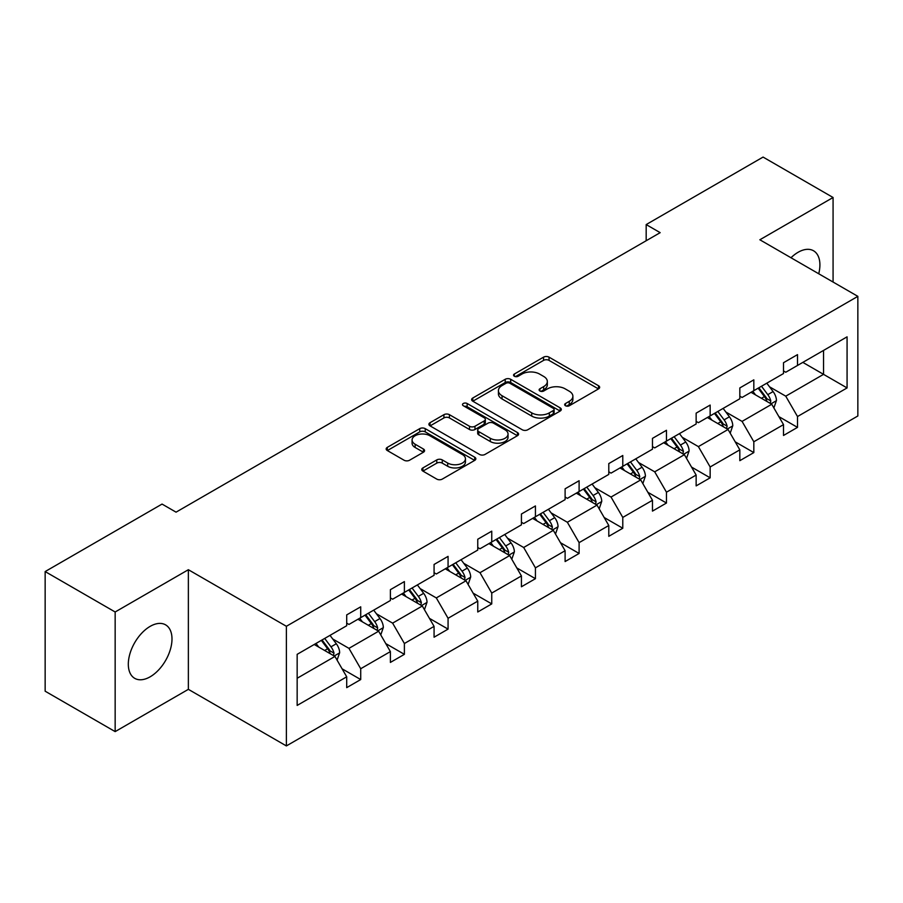 <?xml version="1.0" encoding="UTF-8"?>
<svg xmlns="http://www.w3.org/2000/svg" width="903" height="903" viewBox="0 0 903 903"><rect width="100%" height="100%" fill="white"/><g stroke="black" fill="none" stroke-linecap="round" stroke-linejoin="round"><path stroke-width="1.35" d="M565.47 405.752A2.72 1.569 0 0 0 569.319 405.752L598.52 388.9A3.883 2.246 0 0 0 599.66 387.308A3.883 2.246 0 0 0 598.52 385.728L549.047 357.159A3.883 2.246 0 0 0 543.55 357.159L514.349 374.023A2.72 1.569 0 0 0 513.547 375.129A2.72 1.569 0 0 0 514.349 376.246A2.72 1.569 0 0 0 518.198 376.246L521.979 374.056A12.439 7.179 0 0 1 539.565 374.056L543.685 376.438A12.439 7.179 0 0 1 547.331 381.517A12.439 7.179 0 0 1 543.685 386.597L539.904 388.775A2.72 1.569 0 0 0 539.114 389.893A2.72 1.569 0 0 0 539.904 390.999A2.72 1.569 0 0 0 543.753 390.999L547.534 388.821A12.439 7.179 0 0 1 565.12 388.821L569.251 391.202A12.439 7.179 0 0 1 572.886 396.282A12.439 7.179 0 0 1 569.251 401.35L565.47 403.539A2.72 1.569 0 0 0 564.668 404.646A2.72 1.569 0 0 0 565.47 405.752L565.47 403.539M150.146 676.81A30.883 17.834 120 0 0 170.328 649.596A30.883 17.834 120 0 0 165.588 624.842A30.883 17.834 120 0 0 150.146 626.366A30.883 17.834 120 0 0 129.976 653.591A30.883 17.834 120 0 0 134.705 678.334A30.883 17.834 120 0 0 150.146 676.81M818.728 273.767A30.883 17.834 120 0 0 813.513 250.763A30.883 17.834 120 0 0 798.071 252.298A30.883 17.834 120 0 0 790.994 257.75M422.897 467.923A3.883 2.246 0 0 0 421.757 469.504A3.883 2.246 0 0 0 422.897 471.095L436.781 479.109A3.883 2.246 0 0 0 442.267 479.109L474.707 460.383A3.883 2.246 0 0 0 475.847 458.792A3.883 2.246 0 0 0 474.707 457.211L425.234 428.643A3.883 2.246 0 0 0 419.737 428.643L387.308 447.369A3.883 2.246 0 0 0 386.168 448.96A3.883 2.246 0 0 0 387.308 450.541L404.07 460.225A3.883 2.246 0 0 0 409.567 460.225L423.451 452.211A3.883 2.246 0 0 0 424.579 450.62A3.883 2.246 0 0 0 423.451 449.039L415.132 444.231A10.396 6.005 0 0 1 412.084 439.987A10.396 6.005 0 0 1 418.507 434.445A10.396 6.005 0 0 1 429.839 435.743L462.404 454.548A10.396 6.005 0 0 1 465.451 458.792A10.396 6.005 0 0 1 459.029 464.345A10.396 6.005 0 0 1 447.696 463.036L442.267 459.909A3.883 2.246 0 0 0 436.781 459.909L422.897 467.923L422.897 471.095M188.366 569.714L115.155 611.986L45.15 571.565L45.15 691.201L115.155 731.611L188.366 689.339L286.375 745.923L286.375 626.287L188.366 569.714L188.366 689.339M833.074 282.041L833.074 197.497L759.852 239.769L857.85 296.353L286.375 626.287M833.074 197.497L763.069 157.077L646.176 224.576L646.176 240.74M45.15 571.565L162.055 504.077L176.051 512.159L660.172 232.658L646.176 224.576M522.25 429.76A3.883 2.246 0 0 0 527.747 429.76L560.176 411.034A3.883 2.246 0 0 0 561.316 409.443A3.883 2.246 0 0 0 560.176 407.863L510.703 379.294A3.883 2.246 0 0 0 505.206 379.294L472.777 398.02A3.883 2.246 0 0 0 471.637 399.611A3.883 2.246 0 0 0 472.777 401.192L522.25 429.76M464.379 406.35A2.72 1.569 0 0 1 467.144 406.734L467.144 403.494L517.442 432.537A3.883 2.246 0 0 1 518.582 434.117A3.883 2.246 0 0 1 517.442 435.709L485.013 454.435A3.883 2.246 0 0 1 479.516 454.435L430.042 425.866L430.042 422.694A3.883 2.246 0 0 0 428.902 424.286A3.883 2.246 0 0 0 430.042 425.866M430.042 422.694L443.926 414.68A3.883 2.246 0 0 1 449.423 414.68L469.481 426.261A3.883 2.246 0 0 0 474.978 426.261L484.189 420.945A3.883 2.246 0 0 0 485.329 419.364A3.883 2.246 0 0 0 484.189 417.773L463.295 405.718A2.72 1.569 0 0 1 462.505 404.612A2.72 1.569 0 0 1 464.176 403.156A2.72 1.569 0 0 1 467.144 403.494M115.155 611.986L115.155 731.611M297.155 654.336L346.707 625.723L346.707 614.898L360.715 606.816L360.715 617.641L390.389 600.506L390.389 589.67L404.386 581.588L404.386 592.424L434.072 575.29L434.072 564.454L448.069 556.372L448.069 567.208L477.755 550.074L477.755 539.238L491.751 531.156L491.751 541.992L521.426 524.846L521.426 514.021L535.434 505.94L535.434 516.764L565.109 499.63L565.109 488.805L579.105 480.723L579.105 491.548L608.791 474.414L608.791 463.589L622.788 455.496L622.788 466.332L652.474 449.197L652.474 438.361L666.47 430.279L666.47 441.115L696.145 423.981L696.145 413.145L710.153 405.063L710.153 415.899L739.828 398.765L739.828 387.929L753.824 379.847L753.824 390.672L783.511 373.537L783.511 362.713L797.507 354.631L797.507 365.455L847.07 336.842L847.07 387.929L797.507 416.543L797.507 427.379L783.511 435.46L783.511 424.624L753.824 441.759L753.824 452.595L739.828 460.677L739.828 449.841L710.153 466.975L710.153 477.811L696.145 485.893L696.145 475.057L666.47 492.203L666.47 503.027L652.474 511.109L652.474 500.285L622.788 517.419L622.788 528.244L608.791 536.326L608.791 525.501L579.105 542.635L579.105 553.46L565.109 561.553L565.109 550.717L535.434 567.852L535.434 578.688L521.426 586.769L521.426 575.933L491.751 593.068L491.751 603.904L477.755 611.986L477.755 601.15L448.069 618.284L448.069 629.12L434.072 637.202L434.072 626.377L404.386 643.512L404.386 654.336L390.389 662.418L390.389 651.594L360.715 668.728L360.715 679.553L346.707 687.646L346.707 676.81L297.155 705.424L297.155 654.336M286.375 745.923L857.85 415.978L857.85 296.353M357.904 619.255L378.628 631.22L348.953 648.354L332.744 638.997M348.953 648.354L360.715 668.728M378.628 631.22L390.389 651.594M346.707 623.138L348.953 624.436L360.715 617.641M401.587 594.039L422.311 606.003L392.624 623.138L376.427 613.78M392.624 623.138L404.386 643.512M422.311 606.003L434.072 626.377M390.389 597.921L392.624 599.208L404.386 592.424M445.269 568.822L465.993 580.787L436.307 597.921L420.098 588.564M436.307 597.921L448.069 618.284M465.993 580.787L477.755 601.15M434.072 572.705L436.307 573.992L448.069 567.208M488.952 543.606L509.664 555.571L479.99 572.705L463.781 563.348M479.99 572.705L491.751 593.068M509.664 555.571L521.426 575.933M477.755 547.489L479.99 548.776L491.751 541.992M532.635 518.39L553.347 530.343L523.672 547.489L507.463 538.132M523.672 547.489L535.434 567.852M553.347 530.343L565.109 550.717M521.426 522.261L523.672 523.559L535.434 516.764M576.306 493.162L597.03 505.127L567.355 522.261L551.146 512.904M567.355 522.261L579.105 542.635M597.03 505.127L608.791 525.501M565.109 497.045L567.355 498.343L579.105 491.548M619.989 467.946L640.712 479.911L611.026 497.045L594.829 487.688M611.026 497.045L622.788 517.419M640.712 479.911L652.474 500.285M608.791 471.829L611.026 473.127L622.788 466.332M663.671 442.73L684.395 454.694L654.709 471.829L638.5 462.471M654.709 471.829L666.47 492.203M684.395 454.694L696.145 475.057M652.474 446.613L654.709 447.899L666.47 441.115M707.354 417.513L728.066 429.478L698.391 446.613L682.183 437.255M698.391 446.613L710.153 466.975M728.066 429.478L739.828 449.841M696.145 421.396L698.391 422.683L710.153 415.899M751.025 392.297L771.749 404.251L742.074 421.396L725.865 412.039M742.074 421.396L753.824 441.759M771.749 404.251L783.511 424.624M739.828 396.169L742.074 397.467L753.824 390.672M802.835 362.385L823.547 374.35L785.745 396.169L769.548 386.811M785.745 396.169L797.507 416.543M847.07 387.929L823.547 374.35L823.547 350.42L847.07 336.842M783.511 370.952L785.745 372.25L797.507 365.455M297.155 678.266L334.945 656.436L314.233 644.482M334.945 656.436L346.707 676.81M778.894 416.622L797.507 427.379M735.211 441.838L753.824 452.595M691.529 467.065L710.153 477.811M647.846 492.282L666.47 503.027M604.175 517.498L622.788 528.244M560.492 542.714L579.105 553.46M516.809 567.931L535.434 578.688M473.127 593.147L491.751 603.904M429.456 618.374L448.069 629.12M385.773 643.591L404.386 654.336M342.09 668.807L360.715 679.553M566.553 406.136L569.251 404.589A12.439 7.179 0 0 0 572.886 399.51L572.886 396.282M547.331 381.517L547.331 384.757A12.439 7.179 0 0 1 543.685 389.825L540.999 391.383M598.463 388.922L549.047 360.399A3.883 2.246 0 0 0 543.55 360.399L515.432 376.63M560.131 411.068L510.703 382.533A3.883 2.246 0 0 0 505.206 382.533L472.833 401.225M553.302 410.56A2.72 1.569 0 0 0 554.103 409.443A2.72 1.569 0 0 0 553.302 408.337L509.879 383.267A2.72 1.569 0 0 0 506.03 383.267L502.045 385.57A12.439 7.179 0 0 0 498.411 390.638A12.439 7.179 0 0 0 502.045 395.717L531.732 412.863A12.439 7.179 0 0 0 549.317 412.863L553.302 410.56L553.302 413.788A2.72 1.569 0 0 0 554.103 412.682L554.103 409.443M498.411 390.638L498.411 393.877A12.439 7.179 0 0 0 502.045 398.957L502.045 395.717M553.302 413.788L549.317 416.091A12.439 7.179 0 0 1 531.732 416.091L502.045 398.957M430.099 425.9L443.926 417.92L443.926 414.68M485.329 419.364L485.329 422.593A3.883 2.246 0 0 1 484.189 424.184L474.978 429.501A3.883 2.246 0 0 1 469.481 429.501L449.423 417.92A3.883 2.246 0 0 0 443.926 417.92M467.144 406.734L517.385 435.731M490.295 438.282A10.396 6.005 0 0 0 501.628 439.592A10.396 6.005 0 0 0 508.05 434.038A10.396 6.005 0 0 0 505.003 429.794L493.535 423.168A3.883 2.246 0 0 0 488.038 423.168L478.827 428.485A3.883 2.246 0 0 0 477.687 430.076A3.883 2.246 0 0 0 478.827 431.657L490.295 438.282L490.295 441.522A10.396 6.005 0 0 0 501.628 442.82A10.396 6.005 0 0 0 508.05 437.278L508.05 434.038M477.687 430.076L477.687 433.305A3.883 2.246 0 0 0 478.827 434.896L478.827 431.657M490.295 441.522L478.827 434.896M465.451 458.792L465.451 462.031A10.396 6.005 0 0 1 459.029 467.573A10.396 6.005 0 0 1 447.696 466.275L442.267 463.137A3.883 2.246 0 0 0 436.781 463.137L422.943 471.118M412.084 439.987L412.084 443.226A10.396 6.005 0 0 0 415.132 447.47L415.132 444.231M423.394 452.234L415.132 447.47M474.651 460.406L425.234 431.882A3.883 2.246 0 0 0 419.737 431.882L387.353 450.574M773.882 407.942L776.456 400.503A10.497 6.061 -120 0 0 773.103 391.575L766.816 383.177M755.54 394.904L752.82 391.259M770.203 403.359L770.79 400.955A10.497 6.061 -120 0 0 767.787 394.645L761.5 386.247M758.87 387.771L765.789 397.004A5.35 3.081 60 0 1 766.76 398.629L770.79 400.955M758.136 388.188L764.423 396.586A10.497 6.061 60 0 1 767.042 401.542M730.2 433.158L732.773 425.719A10.497 6.061 -120 0 0 729.421 416.791L723.134 408.393M711.869 420.121L709.137 416.475M726.52 428.575L727.107 426.171A10.497 6.061 -120 0 0 724.104 419.861L717.817 411.463M715.187 412.987L722.107 422.22A5.35 3.081 60 0 1 723.077 423.846L727.107 426.171M714.454 413.405L720.741 421.803A10.497 6.061 60 0 1 723.359 426.758M686.517 458.374L689.091 450.947A10.497 6.061 -120 0 0 685.749 442.007L679.462 433.609M668.186 445.337L665.455 441.702M682.837 453.803L683.424 451.387A10.497 6.061 -120 0 0 680.422 445.077L674.135 436.691M671.505 438.203L678.424 447.436A5.35 3.081 60 0 1 679.395 449.062L683.424 451.387M670.782 438.621L677.069 447.019A10.497 6.061 60 0 1 679.677 451.974M642.834 483.602L645.408 476.163A10.497 6.061 -120 0 0 642.067 467.223L635.78 458.837M624.504 470.553L621.783 466.919M639.166 479.019L639.753 476.603A10.497 6.061 -120 0 0 636.739 470.294L630.463 461.907M627.833 463.42L634.753 472.653A5.35 3.081 60 0 1 635.723 474.278L639.753 476.603M627.1 463.849L633.387 472.235A10.497 6.061 60 0 1 635.994 477.19M599.163 508.818L601.737 501.379A10.497 6.061 -120 0 0 598.384 492.44L592.097 484.053M580.821 495.77L578.101 492.135M595.483 504.235L596.07 501.831A10.497 6.061 -120 0 0 593.068 495.51L586.781 487.123M584.151 488.636L591.07 497.88A5.35 3.081 60 0 1 592.041 499.494L596.07 501.831M583.417 489.065L589.704 497.451A10.497 6.061 60 0 1 592.323 502.407M555.48 534.034L558.054 526.596A10.497 6.061 -120 0 0 554.702 517.656L548.414 509.269M537.138 520.986L534.418 517.351M551.801 529.451L552.388 527.047A10.497 6.061 -120 0 0 549.385 520.738L543.098 512.34M540.468 513.863L547.387 523.097A5.35 3.081 60 0 1 548.358 524.722L552.388 527.047M539.734 514.281L546.022 522.668A10.497 6.061 60 0 1 548.64 527.623M511.798 559.25L514.371 551.812A10.497 6.061 -120 0 0 511.019 542.884L504.743 534.486M493.467 546.213L490.735 542.568M508.118 554.668L508.705 552.264A10.497 6.061 -120 0 0 505.703 545.954L499.415 537.556M496.785 539.08L503.705 548.313A5.35 3.081 60 0 1 504.675 549.938L508.705 552.264M496.063 539.497L502.339 547.895A10.497 6.061 60 0 1 504.958 552.85M468.115 584.467L470.689 577.028A10.497 6.061 -120 0 0 467.348 568.1L461.061 559.702M449.784 571.43L447.053 567.795M464.435 579.895L465.022 577.48A10.497 6.061 -120 0 0 462.02 571.17L455.733 562.783M453.114 564.296L460.022 573.529A5.35 3.081 60 0 1 461.004 575.155L465.022 577.48M452.38 564.714L458.668 573.112A10.497 6.061 60 0 1 461.275 578.067M424.433 609.694L427.017 602.256A10.497 6.061 -120 0 0 423.665 593.316L417.378 584.93M406.102 596.646L403.381 593.011M420.764 605.112L421.351 602.696A10.497 6.061 -120 0 0 418.349 596.386L412.061 588M409.431 589.512L416.351 598.745A5.35 3.081 60 0 1 417.321 600.371L421.351 602.696M408.698 589.941L414.985 598.328A10.497 6.061 60 0 1 417.604 603.283M380.761 634.911L383.335 627.472A10.497 6.061 -120 0 0 379.982 618.532L373.695 610.146M362.419 621.862L359.699 618.228M377.082 630.328L377.668 627.924A10.497 6.061 -120 0 0 374.666 621.603L368.379 613.216M365.749 614.729L372.668 623.973A5.35 3.081 60 0 1 373.639 625.587L377.668 627.924M365.015 615.157L371.302 623.544A10.497 6.061 60 0 1 373.921 628.499M337.079 660.127L339.652 652.688A10.497 6.061 -120 0 0 336.3 643.749L330.013 635.362M318.748 647.079L316.016 643.444M333.399 655.544L333.986 653.14A10.497 6.061 -120 0 0 330.983 646.83L324.696 638.432M322.066 639.956L328.985 649.189A5.35 3.081 60 0 1 329.956 650.815L333.986 653.14M321.333 640.374L327.62 648.76A10.497 6.061 60 0 1 330.238 653.716M569.251 404.589L569.251 401.35M539.904 390.999L539.904 388.775M543.685 389.825L543.685 386.597M514.349 376.246L514.349 374.023M543.55 360.399L543.55 357.159M549.047 360.399L549.047 357.159M598.52 388.9L598.52 385.728M472.777 401.192L472.777 398.02M505.206 382.533L505.206 379.294M510.703 382.533L510.703 379.294M560.176 411.034L560.176 407.863M531.732 416.091L531.732 412.863M549.317 416.091L549.317 412.863M449.423 417.92L449.423 414.68M469.481 429.501L469.481 426.261M474.978 429.501L474.978 426.261M484.189 424.184L484.189 420.945M517.442 435.709L517.442 432.537M436.781 463.137L436.781 459.909M442.267 463.137L442.267 459.909M447.696 466.275L447.696 463.036M423.451 452.211L423.451 449.039M387.308 450.541L387.308 447.369M419.737 431.882L419.737 428.643M425.234 431.882L425.234 428.643M474.707 460.383L474.707 457.211M770.993 403.822L776.388 400.706M767.787 394.645L773.103 391.575M761.443 398.302L764.423 396.586M727.31 429.038L732.705 425.923M724.104 419.861L729.421 416.791M717.761 423.518L720.741 421.803M683.639 454.254L689.023 451.15M680.422 445.077L685.749 442.007M674.078 448.746L677.069 447.019M639.956 479.47L645.34 476.366M636.739 470.294L642.067 467.223M630.396 473.962L633.387 472.235M596.273 504.698L601.669 501.583M593.068 495.51L598.384 492.44M586.724 499.178L589.704 497.451M552.591 529.914L557.986 526.799M549.385 520.738L554.702 517.656M543.042 524.395L546.022 522.668M508.92 555.131L514.304 552.015M505.703 545.954L511.019 542.884M499.359 549.611L502.339 547.895M465.237 580.347L470.621 577.231M462.02 571.17L467.348 568.1M455.676 574.827L458.668 573.112M421.554 605.563L426.938 602.459M418.349 596.386L423.665 593.316M412.005 600.055L414.985 598.328M377.872 630.791L383.267 627.675M374.666 621.603L379.982 618.532M368.322 625.271L371.302 623.544M334.189 656.007L339.584 652.892M330.983 646.83L336.3 643.749M324.64 650.487L327.62 648.76"/></g></svg>
